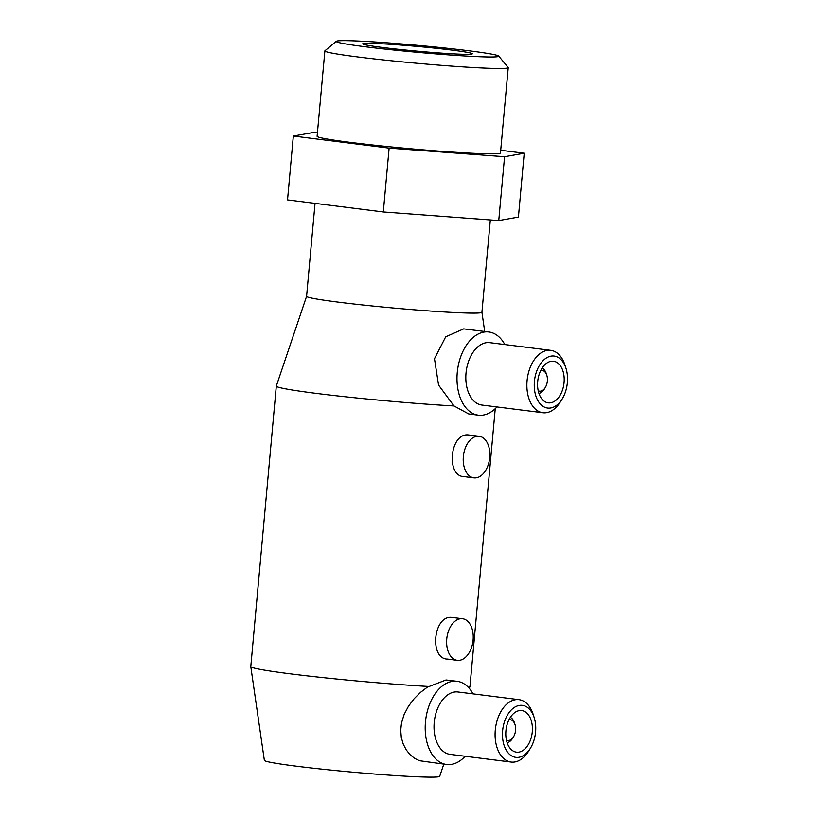 <?xml version="1.0" encoding="UTF-8"?>
<svg xmlns="http://www.w3.org/2000/svg" width="818" height="818" viewBox="0 0 818 818"><rect width="100%" height="100%" fill="white"/><g stroke="black" fill="none" stroke-linecap="round" stroke-linejoin="round"><path stroke-width="1.23" d="M336.351 41.299L324.971 50.757A92.056 3.937 5.2 0 0 324.879 50.92A92.056 3.937 5.2 0 0 385.667 60.184A92.056 3.937 5.2 0 0 487.64 68.221A92.056 3.937 5.2 0 0 508.234 67.608A92.056 3.937 5.2 0 0 508.162 67.434L498.683 56.074A81.575 3.487 5.2 0 0 443.233 47.853A81.575 3.487 5.2 0 0 354.511 40.9A81.575 3.487 5.2 0 0 336.351 41.299A81.575 3.487 5.2 0 0 388.499 49.479A81.575 3.487 5.2 0 0 480.503 56.769A81.575 3.487 5.2 0 0 498.683 56.074M324.879 50.92L317.108 136.299A92.056 3.937 5.2 0 0 377.896 145.553A92.056 3.937 5.2 0 0 479.869 153.59A92.056 3.937 5.2 0 0 500.463 152.976L508.234 67.608M306.586 296.29A88.037 3.773 5.2 0 0 306.586 296.331A88.037 3.773 5.2 0 0 364.716 305.186A88.037 3.773 5.2 0 0 462.231 312.875A88.037 3.773 5.2 0 0 481.925 312.282L484.706 331.454M315.042 203.385L306.586 296.331L276.32 386.045A110.041 4.714 5.2 0 0 276.31 386.096L250.789 666.588A110.041 4.714 5.2 0 0 250.789 666.639L264.357 760.382A88.037 3.773 5.2 0 0 322.906 769.247A88.037 3.773 5.2 0 0 420.002 776.885A88.037 3.773 5.2 0 0 439.685 776.343L443.806 764.124M468.233 687.202A110.041 4.714 5.2 0 0 469.951 686.578A110.041 4.714 5.2 0 0 469.961 686.537L469.338 688.408M446.587 764.482L419.481 760.72L414.583 758.358L410.022 754.625L406.198 749.83L403.233 744.104L401.301 737.417L400.718 730.208L401.495 723.01L404.133 714.472L408.479 706.21L414.143 698.705L420.534 692.345L427.313 687.181L446.014 679.973L457.068 681.302A41.922 26.319 97.2 0 0 455.626 681.179A41.922 26.319 97.2 0 0 425.585 720.74A41.922 26.319 97.2 0 0 446.587 764.482A41.922 26.319 97.2 0 0 448.029 764.595A41.922 26.319 97.2 0 0 465.176 756.261M464.522 476.638C445.708 477.068 449.736 432.783 468.315 434.931L479.154 436.26A20.961 13.16 -82.8 0 1 489.655 458.131A20.961 13.16 -82.8 0 1 474.634 477.906A20.961 13.16 -82.8 0 1 473.919 477.855A20.961 13.16 -82.8 0 1 463.407 455.984A20.961 13.16 -82.8 0 1 478.428 436.199A20.961 13.16 -82.8 0 1 479.154 436.26M447.916 659.114C429.102 659.543 433.131 615.259 451.71 617.406L462.548 618.735A20.961 13.16 -82.8 0 1 473.049 640.606A20.961 13.16 -82.8 0 1 458.029 660.392A20.961 13.16 -82.8 0 1 457.303 660.33A20.961 13.16 -82.8 0 1 446.802 638.459A20.961 13.16 -82.8 0 1 461.822 618.674A20.961 13.16 -82.8 0 1 462.548 618.735M507.16 742.744A13.098 8.221 97.2 0 0 512.579 738.347L513.479 736.895A10.481 6.585 97.2 0 0 515.023 724.605A10.481 6.585 97.2 0 0 509.931 719.666A10.481 6.585 97.2 0 0 509.011 719.728M515.023 724.605L514.512 722.979A13.098 8.221 97.2 0 0 510.35 717.376M506.434 740.137A10.481 6.585 97.2 0 0 508.039 740.515A10.481 6.585 97.2 0 0 513.479 736.895M520.994 710.505A20.961 13.16 97.2 0 0 505.974 730.29A20.961 13.16 97.2 0 0 516.485 752.161A20.961 13.16 97.2 0 0 517.201 752.223A20.961 13.16 97.2 0 0 532.221 732.437A20.961 13.16 97.2 0 0 521.72 710.566A20.961 13.16 97.2 0 0 520.994 710.505M534.205 717.662L533.172 714.411A31.442 19.744 97.2 0 0 518.98 699.656A31.442 19.744 97.2 0 0 517.906 699.574A31.442 19.744 97.2 0 0 495.371 729.247A31.442 19.744 97.2 0 0 511.127 762.049A31.442 19.744 97.2 0 0 512.211 762.141A31.442 19.744 97.2 0 0 528.53 751.282L530.33 748.388A26.196 16.452 97.2 0 0 534.205 717.662A26.196 16.452 97.2 0 0 521.475 705.3A26.196 16.452 97.2 0 0 502.62 730.74A26.196 16.452 97.2 0 0 516.731 757.427A26.196 16.452 97.2 0 0 530.33 748.388M518.98 699.656L457.927 691.967A31.442 19.744 97.2 0 0 456.843 691.885A31.442 19.744 97.2 0 0 434.307 721.558A31.442 19.744 97.2 0 0 450.064 754.36L511.127 762.049M473.029 693.869A41.922 26.319 97.2 0 0 457.068 681.302M478.377 415.166L468.755 413.949L453.99 405.953L438.55 385.053L434.481 358.724L445.698 336.791L463.704 328.877L488.857 331.985A41.922 26.319 97.2 0 0 487.416 331.863A41.922 26.319 97.2 0 0 457.374 371.433A41.922 26.319 97.2 0 0 478.377 415.166A41.922 26.319 97.2 0 0 479.818 415.278A41.922 26.319 97.2 0 0 496.966 406.945M538.95 393.427A13.098 8.221 97.2 0 0 544.369 389.031L545.269 387.579A10.481 6.585 97.2 0 0 546.813 375.288A10.481 6.585 97.2 0 0 541.72 370.349A10.481 6.585 97.2 0 0 540.8 370.411M546.813 375.288L546.301 373.662A13.098 8.221 97.2 0 0 542.14 368.059M538.224 390.82A10.481 6.585 97.2 0 0 539.829 391.198A10.481 6.585 97.2 0 0 545.269 387.579M552.794 361.198A20.961 13.16 97.2 0 0 537.763 380.973A20.961 13.16 97.2 0 0 548.275 402.845A20.961 13.16 97.2 0 0 548.99 402.906A20.961 13.16 97.2 0 0 564.011 383.121A20.961 13.16 97.2 0 0 553.51 361.249A20.961 13.16 97.2 0 0 552.794 361.198M565.995 368.345L564.962 365.094A31.442 19.744 97.2 0 0 550.78 350.349A31.442 19.744 97.2 0 0 549.696 350.257A31.442 19.744 97.2 0 0 527.16 379.93A31.442 19.744 97.2 0 0 542.917 412.732A31.442 19.744 97.2 0 0 544.001 412.824A31.442 19.744 97.2 0 0 560.32 401.965L562.119 399.072A26.196 16.452 97.2 0 0 565.995 368.345A26.196 16.452 97.2 0 0 553.265 355.983A26.196 16.452 97.2 0 0 534.42 381.423A26.196 16.452 97.2 0 0 548.52 408.121A26.196 16.452 97.2 0 0 562.119 399.072M550.78 350.349L489.716 342.65A31.442 19.744 97.2 0 0 488.632 342.568A31.442 19.744 97.2 0 0 466.107 372.241A31.442 19.744 97.2 0 0 481.853 405.043L542.917 412.732M504.818 344.552A41.922 26.319 97.2 0 0 488.857 331.985M375.012 43.487A55.021 2.352 -174.8 0 1 435.963 48.282A55.021 2.352 -174.8 0 1 472.293 53.824A55.021 2.352 -174.8 0 1 459.992 54.192A55.021 2.352 -174.8 0 1 399.041 49.387A55.021 2.352 -174.8 0 1 362.711 43.845A55.021 2.352 -174.8 0 1 375.012 43.487M276.31 386.096A110.041 4.714 5.2 0 0 338.018 395.973A110.041 4.714 5.2 0 0 453.99 405.953M250.789 666.639A110.041 4.714 5.2 0 0 312.997 676.527A110.041 4.714 5.2 0 0 428.458 686.455M317.415 132.894L312.997 132.567L293.335 136.044L389.123 148.119L504.573 156.708L524.226 153.232L500.708 150.267M524.226 153.232L518.418 217.097L498.755 220.574L383.315 211.985L287.527 199.919L293.335 136.044M504.573 156.708L498.755 220.574M389.123 148.119L383.315 211.985M490.33 219.95L481.925 312.282M495.248 408.673L469.961 686.537M473.919 477.855L463.796 476.577M457.303 660.33L447.19 659.052"/></g></svg>
